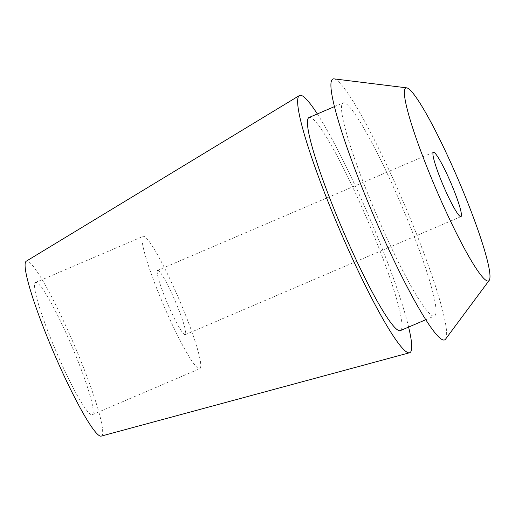 <?xml version="1.0" encoding="UTF-8"?>
<svg xmlns="http://www.w3.org/2000/svg" width="515" height="515" viewBox="0 0 515 515"><rect width="100%" height="100%" fill="white"/><g stroke="black" fill="none" stroke-linecap="round" stroke-linejoin="round"><path stroke-width="0.39" stroke-dasharray="2.58 1.93" d="M35.046 282.902A71.958 8.272 -113.2 0 1 35.561 282.445A71.958 8.272 -113.2 0 1 70.368 342.739A71.958 8.272 -113.2 0 1 92.719 414.279A71.958 8.272 -113.2 0 1 92.211 414.736A71.958 8.272 -113.2 0 1 57.397 354.442A71.958 8.272 -113.2 0 1 35.046 282.902M200.284 368.219A71.958 8.272 66.8 0 0 177.933 296.679A71.958 8.272 66.8 0 0 143.125 236.385A71.958 8.272 66.8 0 0 142.616 236.842A71.958 8.272 66.8 0 0 164.967 308.376A71.958 8.272 66.8 0 0 199.775 368.676A71.958 8.272 66.8 0 0 200.284 368.219M157.436 270.6A34.981 4.023 -113.2 0 1 157.68 270.375A34.981 4.023 -113.2 0 1 174.604 299.685A34.981 4.023 -113.2 0 1 185.464 334.46A34.981 4.023 -113.2 0 1 185.22 334.686A34.981 4.023 -113.2 0 1 168.296 305.369A34.981 4.023 -113.2 0 1 157.436 270.6M445.514 339.198A141.915 16.313 66.8 0 0 445.642 339.018A141.915 16.313 66.8 0 0 403.438 202.286A141.915 16.313 66.8 0 0 334.035 78.872M342.314 103.637A115.927 13.326 -113.2 0 1 343.138 102.897A115.927 13.326 -113.2 0 1 399.222 200.039A115.927 13.326 -113.2 0 1 435.227 315.296A115.927 13.326 -113.2 0 1 434.409 316.036A115.927 13.326 -113.2 0 1 378.325 218.888A115.927 13.326 -113.2 0 1 342.314 103.637M400.335 330.624A115.927 13.326 66.8 0 0 401.159 329.883A115.927 13.326 66.8 0 0 365.148 214.633A115.927 13.326 66.8 0 0 309.064 117.484M317.343 113.944A139.919 16.081 -113.2 0 1 408.614 327.083M101.172 436.128A95.159 10.937 66.8 0 0 102.015 435.458A95.159 10.937 66.8 0 0 72.151 340.145A95.159 10.937 66.8 0 0 26.265 261.195M35.561 282.445L143.125 236.385M92.211 414.736L199.775 368.676M157.68 270.375L433.411 152.298M185.22 334.686L460.951 216.609M334.486 106.599L343.138 102.897M425.757 319.738L434.409 316.036"/><path stroke-width="0.77" d="M461.195 216.384A34.981 4.023 66.8 0 0 450.329 181.608A34.981 4.023 66.8 0 0 433.411 152.298A34.981 4.023 66.8 0 0 433.16 152.524A34.981 4.023 66.8 0 0 444.027 187.299A34.981 4.023 66.8 0 0 460.951 216.609A34.981 4.023 66.8 0 0 461.195 216.384M405.112 88.619A104.983 12.064 -113.2 0 1 406.683 87.846A104.983 12.064 -113.2 0 1 458.028 179.143A104.983 12.064 -113.2 0 1 489.25 280.295A104.983 12.064 -113.2 0 1 489.153 280.43A104.983 12.064 -113.2 0 1 439.121 196.202A104.983 12.064 -113.2 0 1 405.112 88.619M406.683 87.846L334.035 78.872A141.915 16.313 66.8 0 0 331.905 79.915A141.915 16.313 66.8 0 0 377.875 225.345A141.915 16.313 66.8 0 0 445.514 339.198L489.153 280.43M334.486 106.599L309.064 117.484A115.927 13.326 66.8 0 0 308.247 118.225A115.927 13.326 66.8 0 0 344.252 233.482A115.927 13.326 66.8 0 0 400.335 330.624L425.757 319.738M408.614 327.083A139.919 16.081 -113.2 0 1 410.77 351.784A139.919 16.081 -113.2 0 1 409.534 352.762A139.919 16.081 -113.2 0 1 341.638 234.389A139.919 16.081 -113.2 0 1 298.636 96.324A139.919 16.081 -113.2 0 1 299.389 95.552A139.919 16.081 -113.2 0 1 317.343 113.944M299.389 95.552L26.265 261.195A95.159 10.937 66.8 0 0 25.75 261.723A95.159 10.937 66.8 0 0 55.002 355.62A95.159 10.937 66.8 0 0 101.172 436.128L409.534 352.762"/></g></svg>
